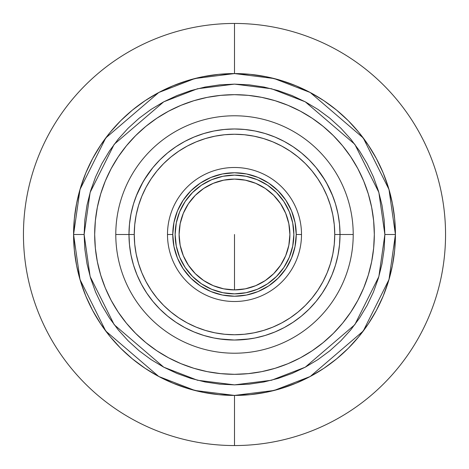 <?xml version="1.0" encoding="UTF-8"?>
<svg xmlns="http://www.w3.org/2000/svg" width="469" height="469" viewBox="0 0 469 469"><rect width="100%" height="100%" fill="white"/><g stroke="black" fill="none" stroke-linecap="round" stroke-linejoin="round"><path stroke-width="0.7" d="M234.5 234.5L234.5 289.901L234.5 234.5M234.5 374.321A139.821 139.821 0 0 1 94.679 234.5A139.821 139.821 0 0 1 234.5 94.679A139.821 139.821 0 0 1 374.321 234.5A139.821 139.821 0 0 1 234.5 374.321L248.207 373.646L261.778 371.636L275.086 368.3L288.007 363.68L300.412 357.812L312.178 350.759L323.2 342.581L333.365 333.365L342.581 323.2L350.759 312.178L357.812 300.412L363.68 288.007L368.3 275.086L371.636 261.778L373.646 248.207L374.321 234.5L373.646 220.793L371.636 207.222L368.3 193.914L363.68 180.993L357.812 168.588L350.759 156.822L342.581 145.8L333.365 135.635L323.2 126.419L312.178 118.241L300.412 111.188L288.007 105.32L275.086 100.7L261.778 97.364L248.207 95.354L234.5 94.679L220.793 95.354L207.222 97.364L193.914 100.7L180.993 105.32L168.588 111.188L156.822 118.241L145.8 126.419L135.635 135.635L126.419 145.8L118.241 156.822L111.188 168.588L105.32 180.993L100.7 193.914L97.364 207.222L95.354 220.793L94.679 234.5L95.354 248.207L97.364 261.778L100.7 275.086L105.32 288.007L111.188 300.412L118.241 312.178L126.419 323.2L135.635 333.365L145.8 342.581L156.822 350.759L168.588 357.812L180.993 363.68L193.914 368.3L207.222 371.636L220.793 373.646L234.5 374.321L248.207 373.646M234.5 445.55L234.5 395.426L234.5 445.55A211.05 211.05 0 0 1 23.45 234.5A211.05 211.05 0 0 1 234.5 23.45A211.05 211.05 0 0 0 23.45 234.5A211.05 211.05 0 0 0 234.5 445.55A211.05 211.05 0 0 0 445.55 234.5A211.05 211.05 0 0 0 234.5 23.45A211.05 211.05 0 0 1 445.55 234.5A211.05 211.05 0 0 1 234.5 445.55M234.5 73.574L234.5 23.45L234.5 73.574L218.724 74.348L203.106 76.664L187.788 80.504L172.914 85.827L158.639 92.575L145.097 100.694L132.41 110.104L120.709 120.709L110.104 132.41L100.694 145.097L92.575 158.639L85.827 172.914L80.504 187.788L76.664 203.106L74.348 218.724L73.574 234.5L80.011 279.559L105.76 331.055L158.768 376.496L194.887 390.472L234.5 395.426L274.113 390.472L310.232 376.496L363.241 331.055L388.989 279.559L395.426 234.5L384.873 234.5L378.858 276.604L354.799 324.724L305.266 367.18L271.516 380.248L234.5 384.873L197.484 380.248L163.734 367.18L114.202 324.724L90.142 276.604L84.127 234.5L73.574 234.5L74.348 250.276L76.664 265.894L80.504 281.212L85.827 296.086L92.575 310.361L100.694 323.903L110.104 336.59L120.709 348.291L132.41 358.896L145.097 368.306L158.639 376.425L172.914 383.173L187.788 388.496L203.106 392.336L218.724 394.652L234.5 395.426L250.276 394.652L265.894 392.336L281.212 388.496L296.086 383.173L310.361 376.425L323.903 368.306L336.59 358.896L348.291 348.291L358.896 336.59L368.306 323.903L376.425 310.361L383.173 296.086L388.496 281.212L392.336 265.894L394.652 250.276L395.426 234.5A160.926 160.926 0 0 1 234.5 395.426A160.926 160.926 0 0 1 73.574 234.5A160.926 160.926 0 0 1 234.5 73.574A160.926 160.926 0 0 1 395.426 234.5L394.652 218.724L392.336 203.106L388.496 187.788L383.173 172.914L376.425 158.639L368.306 145.097L358.896 132.41L348.291 120.709L336.59 110.104L323.903 100.694L310.361 92.575L296.086 85.827L281.212 80.504L265.894 76.664L250.276 74.348L234.5 73.574M340.025 234.5A105.525 105.525 0 0 1 234.5 340.025A105.525 105.525 0 0 1 128.975 234.5A105.525 105.525 0 0 0 234.5 340.025A105.525 105.525 0 0 0 340.025 234.5L334.749 234.5A100.249 100.249 0 0 1 234.5 334.749A100.249 100.249 0 0 1 134.251 234.5L128.975 234.5L129.485 244.841L131.003 255.089L133.518 265.132L137.007 274.881L141.433 284.243L146.762 293.125L152.929 301.444L159.882 309.118L167.556 316.071L175.875 322.238L184.757 327.567L194.119 331.993L203.868 335.482L213.911 337.997L224.159 339.515L234.5 340.025L244.841 339.515L255.089 337.997L265.132 335.482L274.881 331.993L284.243 327.567L293.125 322.238L301.444 316.071L309.118 309.118L316.071 301.444L322.238 293.125L327.567 284.243L331.993 274.881L335.482 265.132L337.997 255.089L339.515 244.841L340.025 234.5L339.515 224.159L337.997 213.911L335.482 203.868L331.993 194.119L327.567 184.757L322.238 175.875L316.071 167.556L309.118 159.882L301.444 152.929L293.125 146.762L284.243 141.433L274.881 137.007L265.132 133.518L255.089 131.003L244.841 129.485L234.5 128.975L224.159 129.485L213.911 131.003L203.868 133.518L194.119 137.007L184.757 141.433L175.875 146.762L167.556 152.929L159.882 159.882L152.929 167.556L146.762 175.875L141.433 184.757L137.007 194.119L133.518 203.868L131.003 213.911L129.485 224.159L128.975 234.5L134.251 234.5L134.732 244.326L136.18 254.057L138.566 263.601L141.884 272.864L146.088 281.758L151.147 290.194L157.009 298.096L163.611 305.389L170.904 311.991L178.806 317.853L187.242 322.912L196.136 327.116L205.399 330.434L214.943 332.82L224.674 334.268L234.5 334.749L244.326 334.268L254.057 332.82L263.601 330.434L272.864 327.116L281.758 322.912L290.194 317.853L298.096 311.991L305.389 305.389L311.991 298.096L317.853 290.194L322.912 281.758L327.116 272.864L330.434 263.601L332.82 254.057L334.268 244.326L334.749 234.5L334.268 224.674L332.82 214.943L330.434 205.399L327.116 196.136L322.912 187.242L317.853 178.806L311.991 170.904L305.389 163.611L298.096 157.009L290.194 151.147L281.758 146.088L272.864 141.884L263.601 138.566L254.057 136.18L244.326 134.732L234.5 134.251L224.674 134.732L214.943 136.18L205.399 138.566L196.136 141.884L187.242 146.088L178.806 151.147L170.904 157.009L163.611 163.611L157.009 170.904L151.147 178.806L146.088 187.242L141.884 196.136L138.566 205.399L136.18 214.943L134.732 224.674L134.251 234.5A100.249 100.249 0 0 1 234.5 134.251A100.249 100.249 0 0 1 334.749 234.5L340.025 234.5A105.525 105.525 0 0 0 234.5 128.975A105.525 105.525 0 0 0 128.975 234.5A105.525 105.525 0 0 1 234.5 128.975A105.525 105.525 0 0 1 340.025 234.5L353.216 234.5L340.025 234.5M301.508 234.5A67.008 67.008 0 0 1 234.5 301.508A67.008 67.008 0 0 1 167.492 234.5A67.008 67.008 0 0 0 234.5 301.508A67.008 67.008 0 0 0 301.508 234.5L296.232 234.5A61.732 61.732 0 0 1 234.5 296.232A61.732 61.732 0 0 1 172.768 234.5L167.492 234.5L172.768 234.5L173.952 222.458L177.47 210.874L183.174 200.204L190.848 190.848L200.204 183.174L210.874 177.47L222.458 173.952L234.5 172.768L246.542 173.952L258.126 177.47L268.796 183.174L278.152 190.848L285.826 200.204L291.53 210.874L295.048 222.458L296.232 234.5L295.048 246.542L291.53 258.126L285.826 268.796L278.152 278.152L268.796 285.826L258.126 291.53L246.542 295.048L234.5 296.232L222.458 295.048L210.874 291.53L200.204 285.826L190.848 278.152L183.174 268.796L177.47 258.126L173.952 246.542L172.768 234.5A61.732 61.732 0 0 1 234.5 172.768A61.732 61.732 0 0 1 296.232 234.5L301.508 234.5A67.008 67.008 0 0 0 234.5 167.492A67.008 67.008 0 0 0 167.492 234.5A67.008 67.008 0 0 1 234.5 167.492A67.008 67.008 0 0 1 301.508 234.5M175.142 234.5A59.358 59.358 0 0 1 234.5 175.142A59.358 59.358 0 0 1 293.858 234.5A59.358 59.358 0 0 1 234.5 293.858A59.358 59.358 0 0 1 175.142 234.5L176.285 246.078L179.662 257.217L185.144 267.477L192.53 276.47L201.523 283.856L211.783 289.338L222.922 292.715L234.5 293.858L246.078 292.715L257.217 289.338L267.477 283.856L276.47 276.47L283.856 267.477L289.338 257.217L292.715 246.078L293.858 234.5L292.715 222.922L289.338 211.783L283.856 201.523L276.47 192.53L267.477 185.144L257.217 179.662L246.078 176.285L234.5 175.142L222.922 176.285L211.783 179.662L201.523 185.144L192.53 192.53L185.144 201.523L179.662 211.783L176.285 222.922L175.142 234.5M179.099 234.5A55.401 55.401 0 0 1 234.5 179.099A55.401 55.401 0 0 1 289.901 234.5A55.401 55.401 0 0 1 234.5 289.901A55.401 55.401 0 0 1 179.099 234.5L180.166 245.31L183.315 255.699L188.438 265.278L195.327 273.673L203.722 280.562L213.301 285.685L223.69 288.834L234.5 289.901L245.31 288.834L255.699 285.685L265.278 280.562L273.673 273.673L280.562 265.278L285.685 255.699L288.834 245.31L289.901 234.5L288.834 223.69L285.685 213.301L280.562 203.722L273.673 195.327L265.278 188.438L255.699 183.315L245.31 180.166L234.5 179.099L223.69 180.166L213.301 183.315L203.722 188.438L195.327 195.327L188.438 203.722L183.315 213.301L180.166 223.69L179.099 234.5M133.518 203.868L137.007 194.119M175.875 146.762L184.757 141.433M265.132 133.518L274.881 137.007M322.238 175.875L327.567 184.757M335.482 265.132L331.993 274.881M293.125 322.238L284.243 327.567M203.868 335.482L194.119 331.993M146.762 293.125L141.439 284.249M111.206 300.436A139.821 139.821 0 0 1 111.206 168.564M118.194 156.898A139.821 139.821 0 0 1 156.898 118.194M168.564 111.206A139.821 139.821 0 0 1 300.436 111.206M312.102 118.194A139.821 139.821 0 0 1 350.806 156.898M357.794 168.564A139.821 139.821 0 0 1 374.321 234.5L373.646 220.793M73.574 234.5L84.127 234.5L90.142 192.396L114.202 144.276L163.734 101.82L197.484 88.752L234.5 84.127L271.516 88.752L305.266 101.82L354.799 144.276L378.858 192.396L384.873 234.5L395.426 234.5L388.989 189.441L363.241 137.945L310.232 92.504L274.113 78.528L234.5 73.574L194.887 78.528L158.768 92.504L105.76 137.945L80.011 189.441L73.574 234.5M84.127 234.5L84.854 219.762L87.017 205.164L90.599 190.848L95.57 176.954L101.884 163.617L109.47 150.959L118.258 139.105L128.172 128.172L139.105 118.258L150.959 109.47L163.617 101.884L176.954 95.57L190.848 90.599L205.164 87.017L219.762 84.854L234.5 84.127L249.238 84.854L263.836 87.017L278.152 90.599L292.046 95.57L305.383 101.884L318.041 109.47L329.895 118.258L340.828 128.172L350.742 139.105L359.53 150.959L367.116 163.617L373.43 176.954L378.401 190.848L381.983 205.164L384.146 219.762L384.873 234.5L384.146 249.238L381.983 263.836L378.401 278.152L373.43 292.046L367.116 305.383L359.53 318.041L350.742 329.895L340.828 340.828L329.895 350.742L318.041 359.53L305.383 367.116L292.046 373.43L278.152 378.401L263.836 381.983L249.238 384.146L234.5 384.873L219.762 384.146L205.164 381.983L190.848 378.401L176.954 373.43L163.617 367.116L150.959 359.53L139.105 350.742L128.172 340.828L118.258 329.895L109.47 318.041L101.884 305.383L95.57 292.046L90.599 278.152L87.017 263.836L84.854 249.238L84.127 234.5M261.778 97.364L248.207 95.354M234.5 94.679L220.793 95.354M97.364 207.222L95.354 220.793M94.679 234.5L95.354 248.207M207.222 371.636L220.793 373.646M371.636 261.778L373.646 248.207M374.321 234.5A139.821 139.821 0 0 1 357.794 300.436M350.806 312.102A139.821 139.821 0 0 1 312.102 350.806M300.436 357.794A139.821 139.821 0 0 1 168.564 357.794M156.898 350.806A139.821 139.821 0 0 1 118.194 312.102M322.484 292.767L322.69 292.451L322.484 292.767M146.521 292.767L146.31 292.451L146.521 292.767M146.31 292.451L146.592 292.873M328.13 283.17L329.004 281.447L328.13 283.176M228.409 129.151L229.839 129.081L228.409 129.151M115.784 234.5A118.716 118.716 0 0 0 234.5 353.216A118.716 118.716 0 0 0 353.216 234.5A118.716 118.716 0 0 1 234.5 353.216A118.716 118.716 0 0 1 115.784 234.5A118.716 118.716 0 0 1 234.5 115.784A118.716 118.716 0 0 1 353.216 234.5A118.716 118.716 0 0 0 234.5 115.784A118.716 118.716 0 0 0 115.784 234.5L128.975 234.5L115.784 234.5M241.095 129.18L239.161 129.081M136.162 196.224L143.115 181.738M143.989 180.243L152.853 167.65M249.936 338.888L234.5 340.025M234.353 340.025L219.064 338.888M316.147 167.65L325.011 180.243M326.459 182.74L332.838 196.224M322.408 292.873L323.469 291.249M139.997 281.447L140.87 283.17"/></g></svg>
